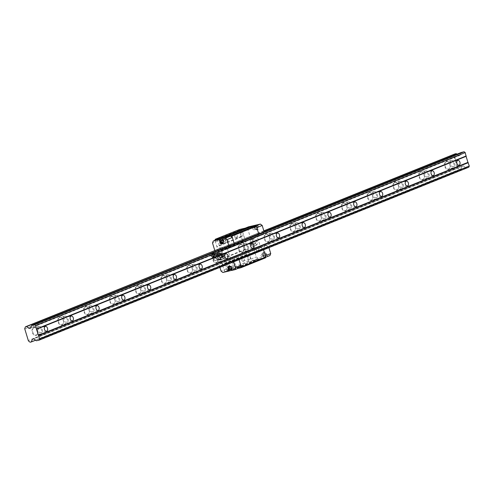 <?xml version="1.0" encoding="UTF-8"?>
<svg xmlns="http://www.w3.org/2000/svg" width="494" height="494" viewBox="0 0 494 494"><rect width="100%" height="100%" fill="white"/><g stroke="black" fill="none" stroke-linecap="round" stroke-linejoin="round"><path stroke-width="0.37" stroke-dasharray="2.47 1.85" d="M64.967 317.525A2.458 1.612 76.9 0 0 64.14 320.353A2.458 1.612 76.9 0 0 66.233 322.261A2.458 1.612 76.9 0 0 67.246 319.501A2.458 1.612 76.9 0 0 65.122 317.475A2.458 1.612 76.9 0 0 64.967 317.525M61.892 325.046A4.211 2.76 76.9 0 0 63.479 322.526A4.211 2.76 76.9 0 0 62.534 318.451A4.211 2.76 76.9 0 0 58.786 317.451A4.211 2.76 76.9 0 0 58.286 322.613A4.211 2.76 76.9 0 0 61.892 325.046M59.811 317.284A3.859 2.532 76.9 0 0 58.514 321.73A3.859 2.532 76.9 0 0 61.799 324.731A3.859 2.532 76.9 0 0 62.046 324.651A3.859 2.532 76.9 0 0 63.504 322.341A3.859 2.532 76.9 0 0 62.633 318.605A3.859 2.532 76.9 0 0 60.058 317.21A3.859 2.532 76.9 0 0 59.811 317.284M90.334 305.811A3.859 2.532 76.9 0 0 89.037 310.251A3.859 2.532 76.9 0 0 92.329 313.252A3.859 2.532 76.9 0 0 93.922 308.917A3.859 2.532 76.9 0 0 90.581 305.73A3.859 2.532 76.9 0 0 90.334 305.811M90.742 307.144A2.458 1.612 76.9 0 0 89.92 309.973A2.458 1.612 76.9 0 0 92.014 311.881A2.458 1.612 76.9 0 0 93.026 309.127A2.458 1.612 76.9 0 0 90.902 307.095A2.458 1.612 76.9 0 0 90.742 307.144M468.831 167.176L465.99 167.837L463.471 165.916L462.001 166.256L460.908 169.016L459.716 169.294L457.45 167.812L28.275 340.57M459.716 169.294L30.115 342.219M24.756 328.985L453.937 156.234L457.45 167.812M87.666 314.672A4.211 2.76 76.9 0 0 89.253 312.146A4.211 2.76 76.9 0 0 88.309 308.071A4.211 2.76 76.9 0 0 84.567 307.077A4.211 2.76 76.9 0 0 84.066 312.239A4.211 2.76 76.9 0 0 87.666 314.672M113.447 304.292A4.211 2.76 76.9 0 0 115.028 301.772A4.211 2.76 76.9 0 0 114.083 297.697A4.211 2.76 76.9 0 0 110.341 296.703A4.211 2.76 76.9 0 0 109.841 301.865A4.211 2.76 76.9 0 0 113.447 304.292M139.222 293.918A4.211 2.76 76.9 0 0 140.809 291.398A4.211 2.76 76.9 0 0 139.858 287.323A4.211 2.76 76.9 0 0 136.116 286.322A4.211 2.76 76.9 0 0 135.615 291.485A4.211 2.76 76.9 0 0 139.222 293.918M164.996 283.544A4.211 2.76 76.9 0 0 166.583 281.024A4.211 2.76 76.9 0 0 165.638 276.949A4.211 2.76 76.9 0 0 161.896 275.948A4.211 2.76 76.9 0 0 161.396 281.111A4.211 2.76 76.9 0 0 164.996 283.544M190.77 273.17A4.211 2.76 76.9 0 0 192.357 270.644A4.211 2.76 76.9 0 0 191.413 266.569A4.211 2.76 76.9 0 0 187.671 265.574A4.211 2.76 76.9 0 0 187.17 270.737A4.211 2.76 76.9 0 0 190.77 273.17M216.551 262.789A4.211 2.76 76.9 0 0 218.138 260.27A4.211 2.76 76.9 0 0 217.187 256.195A4.211 2.76 76.9 0 0 213.445 255.2A4.211 2.76 76.9 0 0 212.945 260.363A4.211 2.76 76.9 0 0 216.551 262.789M242.326 252.415A4.211 2.76 76.9 0 0 243.913 249.896A4.211 2.76 76.9 0 0 242.968 245.821A4.211 2.76 76.9 0 0 239.226 244.82A4.211 2.76 76.9 0 0 238.726 249.983A4.211 2.76 76.9 0 0 242.326 252.415M268.1 242.041A4.211 2.76 76.9 0 0 269.687 239.522A4.211 2.76 76.9 0 0 268.742 235.447A4.211 2.76 76.9 0 0 265 234.446A4.211 2.76 76.9 0 0 264.5 239.609A4.211 2.76 76.9 0 0 268.1 242.041M293.881 231.667A4.211 2.76 76.9 0 0 295.461 229.142A4.211 2.76 76.9 0 0 294.517 225.066A4.211 2.76 76.9 0 0 290.775 224.072A4.211 2.76 76.9 0 0 290.274 229.235A4.211 2.76 76.9 0 0 293.881 231.667M319.655 221.287A4.211 2.76 76.9 0 0 321.242 218.768A4.211 2.76 76.9 0 0 320.297 214.692A4.211 2.76 76.9 0 0 316.549 213.698A4.211 2.76 76.9 0 0 316.049 218.861A4.211 2.76 76.9 0 0 319.655 221.287M345.43 210.913A4.211 2.76 76.9 0 0 347.016 208.394A4.211 2.76 76.9 0 0 346.072 204.318A4.211 2.76 76.9 0 0 342.33 203.318A4.211 2.76 76.9 0 0 341.829 208.48A4.211 2.76 76.9 0 0 345.43 210.913M371.21 200.539A4.211 2.76 76.9 0 0 372.791 198.02A4.211 2.76 76.9 0 0 371.846 193.944A4.211 2.76 76.9 0 0 368.104 192.944A4.211 2.76 76.9 0 0 367.604 198.106A4.211 2.76 76.9 0 0 371.21 200.539M396.985 190.165A4.211 2.76 76.9 0 0 398.572 187.64A4.211 2.76 76.9 0 0 397.621 183.564A4.211 2.76 76.9 0 0 393.879 182.57A4.211 2.76 76.9 0 0 393.378 187.732A4.211 2.76 76.9 0 0 396.985 190.165M422.759 179.785A4.211 2.76 76.9 0 0 424.346 177.266A4.211 2.76 76.9 0 0 423.401 173.19A4.211 2.76 76.9 0 0 419.659 172.196A4.211 2.76 76.9 0 0 419.159 177.358A4.211 2.76 76.9 0 0 422.759 179.785M448.533 169.411A4.211 2.76 76.9 0 0 450.12 166.892A4.211 2.76 76.9 0 0 449.176 162.816A4.211 2.76 76.9 0 0 445.434 161.816A4.211 2.76 76.9 0 0 444.933 166.978A4.211 2.76 76.9 0 0 448.533 169.411M36.118 335.42A4.211 2.76 76.9 0 0 37.698 332.9A4.211 2.76 76.9 0 0 36.754 328.825A4.211 2.76 76.9 0 0 33.012 327.831A4.211 2.76 76.9 0 0 32.511 332.987A4.211 2.76 76.9 0 0 36.118 335.42M460.908 169.016L35.642 340.193M462.001 166.256L32.394 339.18M463.471 165.916L33.87 338.841M465.99 167.837L36.389 340.761M458.024 168.003L454.307 155.752L455.042 153.893M456.969 154.19L458.747 155.542L460.217 155.202L461.316 152.442M460.217 155.202L30.616 328.127M458.747 155.542L30.733 327.831M263.889 231.038L223.813 247.173L229.179 245.012L231.698 246.938L233.174 246.592L234.267 243.832L233.174 246.592L227.802 248.754L228.895 245.993M263.833 230.859L222.621 247.451L221.732 249.698L225.252 261.283L227.302 262.845L228.487 262.573L229.587 259.807L231.056 259.467L233.705 261.82M453.937 156.234L454.307 155.752M39.193 327.899A2.458 1.612 76.9 0 0 38.365 330.727A2.458 1.612 76.9 0 0 40.459 332.635A2.458 1.612 76.9 0 0 41.471 329.875A2.458 1.612 76.9 0 0 39.347 327.849A2.458 1.612 76.9 0 0 39.193 327.899M34.037 327.664A3.859 2.532 76.9 0 0 32.734 332.104A3.859 2.532 76.9 0 0 36.025 335.105A3.859 2.532 76.9 0 0 36.272 335.025A3.859 2.532 76.9 0 0 37.723 332.715A3.859 2.532 76.9 0 0 36.859 328.979A3.859 2.532 76.9 0 0 34.277 327.584A3.859 2.532 76.9 0 0 34.037 327.664M38.785 326.559A3.859 2.532 76.9 0 0 37.488 331.005A3.859 2.532 76.9 0 0 40.774 334A3.859 2.532 76.9 0 0 42.367 329.671A3.859 2.532 76.9 0 0 39.032 326.478A3.859 2.532 76.9 0 0 38.785 326.559M451.615 161.89A2.458 1.612 76.9 0 0 450.787 164.718A2.458 1.612 76.9 0 0 452.881 166.626A2.458 1.612 76.9 0 0 453.893 163.866A2.458 1.612 76.9 0 0 451.769 161.841A2.458 1.612 76.9 0 0 451.615 161.89M446.453 161.655A3.859 2.532 76.9 0 0 445.156 166.095A3.859 2.532 76.9 0 0 448.447 169.096A3.859 2.532 76.9 0 0 448.694 169.016A3.859 2.532 76.9 0 0 450.145 166.706A3.859 2.532 76.9 0 0 449.281 162.971A3.859 2.532 76.9 0 0 446.7 161.575A3.859 2.532 76.9 0 0 446.453 161.655M451.207 160.55A3.859 2.532 76.9 0 0 449.904 164.996A3.859 2.532 76.9 0 0 453.196 167.991A3.859 2.532 76.9 0 0 454.789 163.662A3.859 2.532 76.9 0 0 451.448 160.47A3.859 2.532 76.9 0 0 451.207 160.55M425.834 172.264A2.458 1.612 76.9 0 0 425.007 175.092A2.458 1.612 76.9 0 0 427.1 177A2.458 1.612 76.9 0 0 428.113 174.246A2.458 1.612 76.9 0 0 425.995 172.215A2.458 1.612 76.9 0 0 425.834 172.264M420.678 172.029A3.859 2.532 76.9 0 0 419.381 176.475A3.859 2.532 76.9 0 0 422.673 179.47A3.859 2.532 76.9 0 0 422.913 179.39A3.859 2.532 76.9 0 0 424.371 177.08A3.859 2.532 76.9 0 0 423.5 173.345A3.859 2.532 76.9 0 0 420.925 171.949A3.859 2.532 76.9 0 0 420.678 172.029M425.427 170.924A3.859 2.532 76.9 0 0 424.13 175.37A3.859 2.532 76.9 0 0 427.421 178.365A3.859 2.532 76.9 0 0 429.014 174.036A3.859 2.532 76.9 0 0 425.674 170.85A3.859 2.532 76.9 0 0 425.427 170.924M400.06 182.638A2.458 1.612 76.9 0 0 399.232 185.466A2.458 1.612 76.9 0 0 401.326 187.374A2.458 1.612 76.9 0 0 402.338 184.62A2.458 1.612 76.9 0 0 400.214 182.589A2.458 1.612 76.9 0 0 400.06 182.638M394.904 182.403A3.859 2.532 76.9 0 0 393.607 186.849A3.859 2.532 76.9 0 0 396.892 189.844A3.859 2.532 76.9 0 0 397.139 189.77A3.859 2.532 76.9 0 0 398.596 187.461A3.859 2.532 76.9 0 0 397.726 183.719A3.859 2.532 76.9 0 0 395.151 182.329A3.859 2.532 76.9 0 0 394.904 182.403M399.652 181.304A3.859 2.532 76.9 0 0 398.355 185.744A3.859 2.532 76.9 0 0 401.647 188.745A3.859 2.532 76.9 0 0 403.234 184.41A3.859 2.532 76.9 0 0 399.899 181.224A3.859 2.532 76.9 0 0 399.652 181.304M374.285 193.018A2.458 1.612 76.9 0 0 373.458 195.846A2.458 1.612 76.9 0 0 375.551 197.754A2.458 1.612 76.9 0 0 376.564 194.994A2.458 1.612 76.9 0 0 374.44 192.969A2.458 1.612 76.9 0 0 374.285 193.018M369.129 192.777A3.859 2.532 76.9 0 0 367.826 197.223A3.859 2.532 76.9 0 0 371.118 200.224A3.859 2.532 76.9 0 0 371.365 200.144A3.859 2.532 76.9 0 0 372.816 197.835A3.859 2.532 76.9 0 0 371.951 194.099A3.859 2.532 76.9 0 0 369.37 192.703A3.859 2.532 76.9 0 0 369.129 192.777M373.878 191.678A3.859 2.532 76.9 0 0 372.581 196.124A3.859 2.532 76.9 0 0 375.866 199.119A3.859 2.532 76.9 0 0 377.459 194.784A3.859 2.532 76.9 0 0 374.125 191.598A3.859 2.532 76.9 0 0 373.878 191.678M348.505 203.392A2.458 1.612 76.9 0 0 347.683 206.22A2.458 1.612 76.9 0 0 349.777 208.128A2.458 1.612 76.9 0 0 350.789 205.368A2.458 1.612 76.9 0 0 348.665 203.343A2.458 1.612 76.9 0 0 348.505 203.392M343.349 203.158A3.859 2.532 76.9 0 0 342.052 207.597A3.859 2.532 76.9 0 0 345.343 210.598A3.859 2.532 76.9 0 0 345.59 210.518A3.859 2.532 76.9 0 0 347.041 208.209A3.859 2.532 76.9 0 0 346.177 204.473A3.859 2.532 76.9 0 0 343.596 203.077A3.859 2.532 76.9 0 0 343.349 203.158M348.097 202.052A3.859 2.532 76.9 0 0 346.8 206.498A3.859 2.532 76.9 0 0 350.092 209.493A3.859 2.532 76.9 0 0 351.685 205.164A3.859 2.532 76.9 0 0 348.344 201.972A3.859 2.532 76.9 0 0 348.097 202.052M322.73 213.766A2.458 1.612 76.9 0 0 321.903 216.594A2.458 1.612 76.9 0 0 323.996 218.502A2.458 1.612 76.9 0 0 325.009 215.748A2.458 1.612 76.9 0 0 322.885 213.717A2.458 1.612 76.9 0 0 322.73 213.766M317.574 213.532A3.859 2.532 76.9 0 0 316.277 217.978A3.859 2.532 76.9 0 0 319.562 220.972A3.859 2.532 76.9 0 0 319.809 220.892A3.859 2.532 76.9 0 0 321.267 218.583A3.859 2.532 76.9 0 0 320.396 214.847A3.859 2.532 76.9 0 0 317.821 213.451A3.859 2.532 76.9 0 0 317.574 213.532M322.323 212.426A3.859 2.532 76.9 0 0 321.026 216.872A3.859 2.532 76.9 0 0 324.317 219.867A3.859 2.532 76.9 0 0 325.904 215.538A3.859 2.532 76.9 0 0 322.57 212.352A3.859 2.532 76.9 0 0 322.323 212.426M296.956 224.14A2.458 1.612 76.9 0 0 296.128 226.968A2.458 1.612 76.9 0 0 298.222 228.876A2.458 1.612 76.9 0 0 299.234 226.122A2.458 1.612 76.9 0 0 297.11 224.091A2.458 1.612 76.9 0 0 296.956 224.14M291.8 223.906A3.859 2.532 76.9 0 0 290.497 228.352A3.859 2.532 76.9 0 0 293.788 231.346A3.859 2.532 76.9 0 0 294.035 231.272A3.859 2.532 76.9 0 0 295.486 228.963A3.859 2.532 76.9 0 0 294.622 225.227A3.859 2.532 76.9 0 0 292.04 223.831A3.859 2.532 76.9 0 0 291.8 223.906M296.548 222.806A3.859 2.532 76.9 0 0 295.251 227.246A3.859 2.532 76.9 0 0 298.537 230.247A3.859 2.532 76.9 0 0 300.13 225.912A3.859 2.532 76.9 0 0 296.795 222.726A3.859 2.532 76.9 0 0 296.548 222.806M271.175 234.52A2.458 1.612 76.9 0 0 270.354 237.348A2.458 1.612 76.9 0 0 272.447 239.257A2.458 1.612 76.9 0 0 273.46 236.496A2.458 1.612 76.9 0 0 271.336 234.471A2.458 1.612 76.9 0 0 271.175 234.52M266.019 234.28A3.859 2.532 76.9 0 0 264.722 238.726A3.859 2.532 76.9 0 0 268.014 241.727A3.859 2.532 76.9 0 0 268.261 241.646A3.859 2.532 76.9 0 0 269.712 239.337A3.859 2.532 76.9 0 0 268.847 235.601A3.859 2.532 76.9 0 0 266.266 234.205A3.859 2.532 76.9 0 0 266.019 234.28M270.774 233.18A3.859 2.532 76.9 0 0 269.471 237.626A3.859 2.532 76.9 0 0 272.762 240.621A3.859 2.532 76.9 0 0 274.355 236.286A3.859 2.532 76.9 0 0 271.015 233.1A3.859 2.532 76.9 0 0 270.774 233.18M245.401 244.894A2.458 1.612 76.9 0 0 244.573 247.722A2.458 1.612 76.9 0 0 246.667 249.631A2.458 1.612 76.9 0 0 247.679 246.87A2.458 1.612 76.9 0 0 245.555 244.845A2.458 1.612 76.9 0 0 245.401 244.894M240.245 244.66A3.859 2.532 76.9 0 0 238.948 249.1A3.859 2.532 76.9 0 0 242.239 252.101A3.859 2.532 76.9 0 0 242.48 252.02A3.859 2.532 76.9 0 0 243.937 249.711A3.859 2.532 76.9 0 0 243.067 245.975A3.859 2.532 76.9 0 0 240.492 244.579A3.859 2.532 76.9 0 0 240.245 244.66M244.993 243.554A3.859 2.532 76.9 0 0 243.696 248A3.859 2.532 76.9 0 0 246.988 250.995A3.859 2.532 76.9 0 0 248.575 246.667A3.859 2.532 76.9 0 0 245.24 243.474A3.859 2.532 76.9 0 0 244.993 243.554M219.626 255.268A2.458 1.612 76.9 0 0 218.799 258.096A2.458 1.612 76.9 0 0 220.892 260.005A2.458 1.612 76.9 0 0 221.905 257.251A2.458 1.612 76.9 0 0 219.781 255.219A2.458 1.612 76.9 0 0 219.626 255.268M214.47 255.034A3.859 2.532 76.9 0 0 213.173 259.48A3.859 2.532 76.9 0 0 216.458 262.475A3.859 2.532 76.9 0 0 216.705 262.394A3.859 2.532 76.9 0 0 218.157 260.085A3.859 2.532 76.9 0 0 217.292 256.349A3.859 2.532 76.9 0 0 214.717 254.953A3.859 2.532 76.9 0 0 214.47 255.034M219.219 253.928A3.859 2.532 76.9 0 0 217.922 258.374A3.859 2.532 76.9 0 0 221.207 261.369A3.859 2.532 76.9 0 0 222.8 257.041A3.859 2.532 76.9 0 0 219.466 253.854A3.859 2.532 76.9 0 0 219.219 253.928M193.852 265.642A2.458 1.612 76.9 0 0 193.024 268.47A2.458 1.612 76.9 0 0 195.118 270.379A2.458 1.612 76.9 0 0 196.13 267.625A2.458 1.612 76.9 0 0 194.006 265.593A2.458 1.612 76.9 0 0 193.852 265.642M188.689 265.408A3.859 2.532 76.9 0 0 187.393 269.854A3.859 2.532 76.9 0 0 190.684 272.849A3.859 2.532 76.9 0 0 190.931 272.774A3.859 2.532 76.9 0 0 192.382 270.465A3.859 2.532 76.9 0 0 191.518 266.729A3.859 2.532 76.9 0 0 188.936 265.334A3.859 2.532 76.9 0 0 188.689 265.408M193.444 264.309A3.859 2.532 76.9 0 0 192.141 268.748A3.859 2.532 76.9 0 0 195.433 271.749A3.859 2.532 76.9 0 0 197.026 267.415A3.859 2.532 76.9 0 0 193.685 264.228A3.859 2.532 76.9 0 0 193.444 264.309M168.071 276.023A2.458 1.612 76.9 0 0 167.244 278.851A2.458 1.612 76.9 0 0 169.337 280.759A2.458 1.612 76.9 0 0 170.35 277.999A2.458 1.612 76.9 0 0 168.232 275.973A2.458 1.612 76.9 0 0 168.071 276.023M162.915 275.782A3.859 2.532 76.9 0 0 161.618 280.228A3.859 2.532 76.9 0 0 164.91 283.229A3.859 2.532 76.9 0 0 165.15 283.148A3.859 2.532 76.9 0 0 166.608 280.839A3.859 2.532 76.9 0 0 165.737 277.103A3.859 2.532 76.9 0 0 163.162 275.708A3.859 2.532 76.9 0 0 162.915 275.782M167.664 274.683A3.859 2.532 76.9 0 0 166.367 279.129A3.859 2.532 76.9 0 0 169.658 282.123A3.859 2.532 76.9 0 0 171.251 277.789A3.859 2.532 76.9 0 0 167.911 274.602A3.859 2.532 76.9 0 0 167.664 274.683M142.297 286.397A2.458 1.612 76.9 0 0 141.469 289.225A2.458 1.612 76.9 0 0 143.563 291.133A2.458 1.612 76.9 0 0 144.575 288.373A2.458 1.612 76.9 0 0 142.451 286.347A2.458 1.612 76.9 0 0 142.297 286.397M137.141 286.162A3.859 2.532 76.9 0 0 135.844 290.602A3.859 2.532 76.9 0 0 139.129 293.603A3.859 2.532 76.9 0 0 139.376 293.522A3.859 2.532 76.9 0 0 140.833 291.213A3.859 2.532 76.9 0 0 139.963 287.477A3.859 2.532 76.9 0 0 137.388 286.082A3.859 2.532 76.9 0 0 137.141 286.162M141.889 285.057A3.859 2.532 76.9 0 0 140.592 289.503A3.859 2.532 76.9 0 0 143.884 292.497A3.859 2.532 76.9 0 0 145.471 288.169A3.859 2.532 76.9 0 0 142.136 284.976A3.859 2.532 76.9 0 0 141.889 285.057M116.522 296.771A2.458 1.612 76.9 0 0 115.695 299.599A2.458 1.612 76.9 0 0 117.788 301.507A2.458 1.612 76.9 0 0 118.801 298.753A2.458 1.612 76.9 0 0 116.677 296.721A2.458 1.612 76.9 0 0 116.522 296.771M111.366 296.536A3.859 2.532 76.9 0 0 110.063 300.982A3.859 2.532 76.9 0 0 113.354 303.977A3.859 2.532 76.9 0 0 113.601 303.896A3.859 2.532 76.9 0 0 115.053 301.587A3.859 2.532 76.9 0 0 114.188 297.851A3.859 2.532 76.9 0 0 111.607 296.456A3.859 2.532 76.9 0 0 111.366 296.536M116.115 295.431A3.859 2.532 76.9 0 0 114.818 299.877A3.859 2.532 76.9 0 0 118.103 302.871A3.859 2.532 76.9 0 0 119.696 298.543A3.859 2.532 76.9 0 0 116.362 295.356A3.859 2.532 76.9 0 0 116.115 295.431M85.586 306.91A3.859 2.532 76.9 0 0 84.289 311.356A3.859 2.532 76.9 0 0 87.58 314.351A3.859 2.532 76.9 0 0 87.827 314.277A3.859 2.532 76.9 0 0 89.278 311.967A3.859 2.532 76.9 0 0 88.414 308.231A3.859 2.532 76.9 0 0 85.833 306.836A3.859 2.532 76.9 0 0 85.586 306.91M64.56 316.185A3.859 2.532 76.9 0 0 63.263 320.631A3.859 2.532 76.9 0 0 66.554 323.626A3.859 2.532 76.9 0 0 68.141 319.291A3.859 2.532 76.9 0 0 64.807 316.104A3.859 2.532 76.9 0 0 64.56 316.185M265.457 257.862L249.451 261.579L248.735 261.03L239.38 230.229L239.689 229.438M239.38 230.229L214.89 240.09M249.451 261.579L224.968 271.434L224.245 270.885L214.97 240.343M248.735 261.03L224.245 270.885M248.649 227.573L249.915 227.067M264.123 231.81L263.03 234.576L256.188 237.077L253.669 235.156L252.483 235.428L251.588 237.682L255.108 249.26L257.158 250.829L258.35 250.551L259.443 247.79L260.912 247.451L263.561 249.803L260.912 247.451L259.443 247.79L258.35 250.551L257.158 250.829L255.108 249.26L251.588 237.682L252.483 235.428L253.669 235.156L256.188 237.077L257.658 236.737L258.757 233.977L257.658 236.737L227.802 248.754M237.991 268.409L224.968 271.434M233.576 261.388L238.948 259.227L236.428 257.306L234.953 257.646L233.86 260.412L232.674 260.684L230.624 259.122L227.104 247.537L227.993 245.29L229.179 245.012L231.698 246.938L261.561 234.916L259.041 232.995L257.849 233.267L256.96 235.521L260.48 247.099L262.53 248.667L263.716 248.389L264.815 245.629L266.285 245.29L268.804 247.21L238.948 259.227L236.428 257.306L234.953 257.646L233.86 260.412L232.674 260.684L230.624 259.122L227.104 247.537L227.993 245.29L259.041 232.995M249.976 227.271L225.486 237.126M221.343 243.875A2.106 1.377 76.9 0 0 222.139 242.616A2.106 1.377 76.9 0 0 221.664 240.578A2.106 1.377 76.9 0 0 219.793 240.078A2.106 1.377 76.9 0 0 219.546 242.659A2.106 1.377 76.9 0 0 221.343 243.875M220.515 240.158A1.723 1.13 76.9 0 0 219.935 242.14A1.723 1.13 76.9 0 0 221.405 243.48A1.723 1.13 76.9 0 0 221.516 243.449A1.723 1.13 76.9 0 0 222.164 242.418A1.723 1.13 76.9 0 0 221.775 240.745A1.723 1.13 76.9 0 0 220.627 240.121A1.723 1.13 76.9 0 0 220.515 240.158M226.431 238.781A1.723 1.13 76.9 0 0 225.851 240.769A1.723 1.13 76.9 0 0 227.32 242.109A1.723 1.13 76.9 0 0 227.431 242.072A1.723 1.13 76.9 0 0 228.012 240.09A1.723 1.13 76.9 0 0 226.542 238.75A1.723 1.13 76.9 0 0 226.431 238.781M228.463 267.31A2.106 1.377 76.9 0 0 229.259 266.05A2.106 1.377 76.9 0 0 228.784 264.012A2.106 1.377 76.9 0 0 226.913 263.512A2.106 1.377 76.9 0 0 226.66 266.093A2.106 1.377 76.9 0 0 228.463 267.31M227.635 263.586A1.723 1.13 76.9 0 0 227.055 265.574A1.723 1.13 76.9 0 0 228.524 266.914A1.723 1.13 76.9 0 0 228.636 266.877A1.723 1.13 76.9 0 0 229.284 265.846A1.723 1.13 76.9 0 0 228.895 264.179A1.723 1.13 76.9 0 0 227.746 263.555A1.723 1.13 76.9 0 0 227.635 263.586M233.551 262.215A1.723 1.13 76.9 0 0 232.97 264.204A1.723 1.13 76.9 0 0 234.44 265.544A1.723 1.13 76.9 0 0 234.551 265.506A1.723 1.13 76.9 0 0 235.132 263.518A1.723 1.13 76.9 0 0 233.662 262.178A1.723 1.13 76.9 0 0 233.551 262.215M243.499 261.258A2.106 1.377 76.9 0 0 244.295 259.992A2.106 1.377 76.9 0 0 243.82 257.954A2.106 1.377 76.9 0 0 241.949 257.46A2.106 1.377 76.9 0 0 241.696 260.042A2.106 1.377 76.9 0 0 243.499 261.258M242.671 257.535A1.723 1.13 76.9 0 0 242.091 259.523A1.723 1.13 76.9 0 0 243.561 260.863A1.723 1.13 76.9 0 0 243.672 260.826A1.723 1.13 76.9 0 0 244.32 259.795A1.723 1.13 76.9 0 0 243.931 258.127A1.723 1.13 76.9 0 0 242.782 257.504A1.723 1.13 76.9 0 0 242.671 257.535M248.587 256.164A1.723 1.13 76.9 0 0 248.007 258.152A1.723 1.13 76.9 0 0 249.476 259.486A1.723 1.13 76.9 0 0 249.587 259.455A1.723 1.13 76.9 0 0 250.168 257.467A1.723 1.13 76.9 0 0 248.698 256.127A1.723 1.13 76.9 0 0 248.587 256.164M236.379 237.824A2.106 1.377 76.9 0 0 237.176 236.564A2.106 1.377 76.9 0 0 236.7 234.527A2.106 1.377 76.9 0 0 234.829 234.026A2.106 1.377 76.9 0 0 234.582 236.607A2.106 1.377 76.9 0 0 236.379 237.824M235.552 234.107A1.723 1.13 76.9 0 0 234.971 236.089A1.723 1.13 76.9 0 0 236.441 237.429A1.723 1.13 76.9 0 0 236.552 237.398A1.723 1.13 76.9 0 0 237.2 236.36A1.723 1.13 76.9 0 0 236.811 234.693A1.723 1.13 76.9 0 0 235.663 234.07A1.723 1.13 76.9 0 0 235.552 234.107M241.467 232.73A1.723 1.13 76.9 0 0 240.887 234.718A1.723 1.13 76.9 0 0 242.356 236.058A1.723 1.13 76.9 0 0 242.468 236.021A1.723 1.13 76.9 0 0 243.048 234.039A1.723 1.13 76.9 0 0 241.578 232.699A1.723 1.13 76.9 0 0 241.467 232.73M266.285 245.29L231.056 259.467M264.815 245.629L229.587 259.807M263.716 248.389L228.487 262.573M262.53 248.667L227.302 262.845M260.48 247.099L225.252 261.283M256.96 235.521L221.732 249.698M257.849 233.267L222.621 247.451M245.172 249.309L220.688 259.165M245.537 249.587L221.046 259.443M246.957 254.274L222.473 264.129M246.802 254.669L222.312 264.525M241.313 236.589L216.823 246.45M241.671 236.867L217.181 246.722M243.091 241.554L218.607 251.409M242.937 241.949L218.453 251.804M255.497 260.171L231.007 270.033M255.589 259.937L231.099 269.792M259.461 259.035L234.971 268.897M259.677 259.202L235.187 269.057M233.082 268.088A1.136 0.852 68.1 0 1 232.421 265.914A1.136 0.852 68.1 0 1 233.082 268.088M240.096 267.563L228.222 270.317L226.419 268.946L217.879 240.825L218.663 238.855M215.816 253.867L219.342 252.934L215.816 253.867L214.816 250.588M218.651 253.206A3.335 2.507 68.1 0 1 222.01 255.633A3.335 2.507 68.1 0 1 220.867 259.48A3.335 2.507 68.1 0 1 220.583 259.566L217.749 260.227L219.916 267.371M224.554 247.741L226.332 249.1M228.222 270.317L222.85 272.478M229.031 266.136A2.211 1.661 68.1 0 1 229.241 266.031A2.211 1.661 68.1 0 1 231.692 267.705L232.446 270.181L232.013 270.354M232.446 270.181L231.995 270.286M217.879 240.825L212.506 242.986M226.419 268.946L221.053 271.107M219.342 252.934A3.335 2.507 68.1 0 1 222.701 255.361A3.335 2.507 68.1 0 1 221.553 259.202A3.335 2.507 68.1 0 1 221.275 259.294L217.749 260.227M218.434 259.949L216.502 253.589M220.818 257.788A1.754 1.315 68.1 0 1 218.935 255.534A1.754 1.315 68.1 0 1 221.17 255.015A1.754 1.315 68.1 0 1 220.818 257.788M220.071 254.651A1.451 1.087 68.1 0 1 221.534 255.707A1.451 1.087 68.1 0 1 221.034 257.38A1.451 1.087 68.1 0 1 220.911 257.423A1.451 1.087 68.1 0 1 219.453 256.367A1.451 1.087 68.1 0 1 219.954 254.694A1.451 1.087 68.1 0 1 220.071 254.651M223.325 253.342A1.451 1.087 68.1 0 1 224.782 254.398A1.451 1.087 68.1 0 1 224.288 256.071A1.451 1.087 68.1 0 1 224.165 256.114A1.451 1.087 68.1 0 1 222.701 255.058A1.451 1.087 68.1 0 1 223.202 253.385A1.451 1.087 68.1 0 1 223.325 253.342M222.887 238.713L223.634 241.189A2.211 1.661 68.1 0 1 222.837 243.622A2.211 1.661 68.1 0 1 222.615 243.684M224.369 239.405A1.136 0.852 68.1 0 1 225.023 241.572A1.136 0.852 68.1 0 1 224.369 239.405M253.366 227.728A1.136 0.852 -111.9 0 0 254.12 229.871A1.136 0.852 -111.9 0 0 253.366 227.728M268.934 247.642L268.804 247.21M256.824 227.617L255.021 226.24L243.147 229L242.369 230.97L250.909 259.091L252.706 260.462L264.58 257.707L265.364 255.731M263.561 257.102L266.816 256.349L266.062 253.867A2.211 1.661 -111.9 0 0 263.611 252.193A2.211 1.661 -111.9 0 0 262.808 254.626L263.561 257.102L263.987 256.929L258.078 258.3L252.706 260.462M269.952 255.546L266.816 256.349M264.58 257.707L265.698 257.257M267.242 256.176L266.488 253.694A2.211 1.661 -111.9 0 0 264.037 252.02A2.211 1.661 -111.9 0 0 263.234 254.453L263.987 256.929M252.971 246.049L255.812 245.388L252.971 246.049L256.281 256.929L258.078 258.3M255.812 245.388A3.335 2.507 -111.9 0 0 256.09 245.302A3.335 2.507 -111.9 0 0 257.238 241.455A3.335 2.507 -111.9 0 0 253.879 239.028L251.045 239.689L247.735 228.808L248.519 226.832M254.453 225.53L255.182 227.938A2.211 1.661 -111.9 0 0 257.633 229.611A2.211 1.661 -111.9 0 0 258.436 227.184L257.683 224.708M263.03 234.576L261.561 234.916M243.147 229L245.252 228.148M255.021 226.24L255.904 225.888M250.909 259.091L256.281 256.929M242.369 230.97L247.735 228.808M255.126 245.666A3.335 2.507 -111.9 0 0 255.404 245.58A3.335 2.507 -111.9 0 0 256.553 241.733A3.335 2.507 -111.9 0 0 253.194 239.306L251.045 239.689M250.353 239.967L252.286 246.327M253.65 240.813A1.754 1.315 -111.9 0 0 253.299 243.579A1.754 1.315 -111.9 0 0 255.534 243.06A1.754 1.315 -111.9 0 0 253.65 240.813M254.391 243.943A1.451 1.087 -111.9 0 0 254.515 243.906A1.451 1.087 -111.9 0 0 255.015 242.233A1.451 1.087 -111.9 0 0 253.552 241.177A1.451 1.087 -111.9 0 0 253.434 241.214A1.451 1.087 -111.9 0 0 252.934 242.887A1.451 1.087 -111.9 0 0 254.391 243.943M251.143 245.252A1.451 1.087 -111.9 0 0 251.267 245.215A1.451 1.087 -111.9 0 0 251.761 243.542A1.451 1.087 -111.9 0 0 250.304 242.486A1.451 1.087 -111.9 0 0 250.18 242.523A1.451 1.087 -111.9 0 0 249.68 244.197A1.451 1.087 -111.9 0 0 251.143 245.252M254.002 225.635L254.756 228.111A2.211 1.661 -111.9 0 0 257.207 229.784A2.211 1.661 -111.9 0 0 258.004 227.357L257.251 224.881M255.972 226.394A1.402 1.056 -111.9 0 0 255.688 228.611A1.402 1.056 -111.9 0 0 257.479 228.197A1.402 1.056 -111.9 0 0 255.972 226.394M264.024 252.909A1.402 1.056 -111.9 0 0 263.74 255.126A1.402 1.056 -111.9 0 0 265.531 254.706A1.402 1.056 -111.9 0 0 264.024 252.909M264.599 255.398A1.136 0.852 -111.9 0 0 263.845 253.255A1.136 0.852 -111.9 0 0 264.599 255.398M262.079 256.411A1.136 0.852 -111.9 0 0 261.326 254.274A1.136 0.852 -111.9 0 0 262.079 256.411M256.547 228.889A1.136 0.852 -111.9 0 0 255.793 226.746A1.136 0.852 -111.9 0 0 256.547 228.889M221.886 257.559L220.392 258.164L218.799 260.19L220.293 259.585L221.355 258.467L221.886 257.559L221.683 255.911A2.81 2.112 68.1 0 1 221.355 258.467A2.81 2.112 68.1 0 1 219.293 258.949A2.81 2.112 68.1 0 1 217.558 256.868A2.81 2.112 68.1 0 1 217.885 254.311A2.81 2.112 68.1 0 1 219.947 253.83A2.81 2.112 68.1 0 1 221.683 255.911L220.948 254.472L218.416 253.403L216.817 255.429L215.322 256.034L216.915 254.002L219.453 255.071L220.948 254.472M222.016 255.244A1.408 1.062 68.1 0 1 223.22 253.718A1.408 1.062 68.1 0 1 223.93 256.053A1.408 1.062 68.1 0 1 222.016 255.244M221.553 255.392A1.754 1.315 68.1 0 1 222.189 253.465A1.754 1.315 68.1 0 1 224.134 254.793A1.754 1.315 68.1 0 1 223.498 256.719A1.754 1.315 68.1 0 1 221.553 255.392M220.911 256.09A1.754 1.315 68.1 0 1 220.275 258.016A1.754 1.315 68.1 0 1 218.397 256.88A1.754 1.315 68.1 0 1 218.966 254.762A1.754 1.315 68.1 0 1 220.911 256.09M218.799 260.19L216.261 259.122L217.761 258.523L220.293 259.585M215.853 257.726L213.556 258.257L213.155 257.72A2.106 1.581 68.1 0 0 215.421 260.332A2.106 1.581 68.1 0 0 215.903 257.078L215.853 257.726A2.106 1.235 -51.9 0 1 213.729 258.448A2.106 1.235 -51.9 0 1 213.556 258.257M213.569 256.46L213.155 257.72L213.112 257.115C212.865 259.541 214.1 260.684 216.804 260.536A2.81 2.112 68.1 0 1 216.662 260.604A2.81 2.112 68.1 0 1 214.112 259.609A2.81 2.112 68.1 0 1 213.569 256.46L215.254 255.12L216.545 255.417A2.106 1.235 -51.9 0 0 216.329 255.139A2.106 1.235 -51.9 0 0 215.508 255.003A2.106 1.235 -51.9 0 0 214.093 255.985M215.903 257.078L216.508 255.781A2.81 2.112 68.1 0 1 217.675 257.522A2.81 2.112 68.1 0 1 216.804 260.536M213.748 256.528A2.106 1.581 68.1 0 1 214.711 256.306L214.056 256.923L213.748 256.528L214.692 255.633L212.327 253.78A0.704 0.414 -51.9 0 0 211.463 254.885A0.704 0.414 -51.9 0 0 212.327 253.78M214.427 255.602L214.711 256.306M216.545 255.417L216.508 255.781M214.834 254.478A2.106 1.235 -51.9 0 0 213.031 256.053A2.106 1.235 -51.9 0 0 213.056 257.924A2.106 1.235 -51.9 0 0 215.328 257.028A2.106 1.235 -51.9 0 0 215.656 254.608A2.106 1.235 -51.9 0 0 214.834 254.478M216.261 259.122L215.322 256.034M220.392 258.164L219.657 256.726A2.81 2.112 68.1 0 1 219.33 259.282A2.81 2.112 68.1 0 1 218.638 259.807A2.81 2.112 68.1 0 1 217.261 259.764A2.81 2.112 68.1 0 1 215.526 257.683A2.81 2.112 68.1 0 1 215.853 255.126A2.81 2.112 68.1 0 1 216.545 254.601A2.81 2.112 68.1 0 1 217.922 254.645A2.81 2.112 68.1 0 1 219.657 256.726L219.453 255.071M216.915 254.002L218.416 253.403M217.761 258.523L216.817 255.429M211.469 255.911A1.859 1.087 -51.9 0 0 213.112 254.416A1.859 1.087 -51.9 0 0 212.92 252.798A1.859 1.087 -51.9 0 0 211.037 253.663A1.859 1.087 -51.9 0 0 210.648 255.701A1.859 1.087 -51.9 0 0 211.469 255.911M213.89 257.992A2.038 1.192 -51.9 0 0 215.693 256.355A2.038 1.192 -51.9 0 0 215.483 254.583A2.038 1.192 -51.9 0 0 213.42 255.528A2.038 1.192 -51.9 0 0 212.988 257.763A2.038 1.192 -51.9 0 0 213.89 257.992M221.275 259.294L220.583 259.566M231.692 267.705L231.26 267.878M223.634 241.189L223.208 241.362M253.194 239.306L253.879 239.028M254.756 228.111L255.182 227.938M258.004 227.357L258.436 227.184M262.808 254.626L263.234 254.453M266.062 253.867L266.488 253.694M212.216 256.726A2.081 1.216 -51.9 0 0 214.056 255.052A2.081 1.216 -51.9 0 0 213.84 253.243A2.081 1.216 -51.9 0 0 213.167 253.194A2.081 1.216 -51.9 0 0 211.444 254.638A2.081 1.216 -51.9 0 0 211.296 256.485A2.081 1.216 -51.9 0 0 212.216 256.726M213.359 253.36A2.062 1.21 -51.9 0 0 211.506 255.077A2.062 1.21 -51.9 0 0 211.821 256.849A2.062 1.21 -51.9 0 0 213.834 255.861A2.062 1.21 -51.9 0 0 214.322 253.663A2.062 1.21 -51.9 0 0 213.359 253.36M213.834 253.965A1.84 1.081 -51.9 0 0 212.185 255.497A1.84 1.081 -51.9 0 0 212.463 257.078A1.84 1.081 -51.9 0 0 214.266 256.195A1.84 1.081 -51.9 0 0 214.699 254.237A1.84 1.081 -51.9 0 0 213.834 253.965M213.192 257.232A1.828 1.068 -51.9 0 0 214.81 255.762A1.828 1.068 -51.9 0 0 214.624 254.169A1.828 1.068 -51.9 0 0 214.026 254.126A1.828 1.068 -51.9 0 0 212.513 255.398A1.828 1.068 -51.9 0 0 212.383 257.022A1.828 1.068 -51.9 0 0 213.192 257.232M71.216 316.061L65.122 317.475M72.328 320.847L66.233 322.261M45.442 326.435L39.347 327.849M46.553 331.221L40.459 332.635M39.032 326.478L34.277 327.584M40.774 334L36.025 335.105M457.858 160.427L451.769 161.841M458.969 165.212L452.881 166.626M451.448 160.47L446.7 161.575M453.196 167.991L448.447 169.096M432.083 170.801L425.995 172.215M433.195 175.586L427.1 177M425.674 170.85L420.925 171.949M427.421 178.365L422.673 179.47M406.309 181.174L400.214 182.589M407.42 185.96L401.326 187.374M399.899 181.224L395.151 182.329M401.647 188.745L396.892 189.844M380.534 191.555L374.44 192.969M381.64 196.334L375.551 197.754M374.125 191.598L369.37 192.703M375.866 199.119L371.118 200.224M354.754 201.929L348.665 203.343M355.865 206.714L349.777 208.128M348.344 201.972L343.596 203.077M350.092 209.493L345.343 210.598M328.979 212.303L322.885 213.717M330.091 217.088L323.996 218.502M322.57 212.352L317.821 213.451M324.317 219.867L319.562 220.972M303.205 222.677L297.11 224.091M304.316 227.462L298.222 228.876M296.795 222.726L292.04 223.831M298.537 230.247L293.788 231.346M277.424 233.057L271.336 234.471M278.536 237.836L272.447 239.257M271.015 233.1L266.266 234.205M272.762 240.621L268.014 241.727M251.65 243.431L245.555 244.845M252.761 248.216L246.667 249.631M245.24 243.474L240.492 244.579M246.988 250.995L242.239 252.101M225.875 253.805L219.781 255.219M226.987 258.59L220.892 260.005M219.466 253.854L214.717 254.953M221.207 261.369L216.458 262.475M200.095 264.179L194.006 265.593M201.206 268.964L195.118 270.379M193.685 264.228L188.936 265.334M195.433 271.749L190.684 272.849M174.32 274.559L168.232 275.973M175.432 279.338L169.337 280.759M167.911 274.602L163.162 275.708M169.658 282.123L164.91 283.229M148.546 284.933L142.451 286.347M149.657 289.719L143.563 291.133M142.136 284.976L137.388 286.082M143.884 292.497L139.129 293.603M122.771 295.307L116.677 296.721M123.877 300.093L117.788 301.507M116.362 295.356L111.607 296.456M118.103 302.871L113.354 303.977M96.991 305.681L90.902 307.095M98.102 310.467L92.014 311.881M90.581 305.73L85.833 306.836M92.329 313.252L87.58 314.351M64.807 316.104L60.058 317.21M66.554 323.626L61.799 324.731M226.542 238.75L220.627 240.121M227.32 242.109L221.405 243.48M233.662 262.178L227.746 263.555M234.44 265.544L228.524 266.914M248.698 256.127L242.782 257.504M249.476 259.486L243.561 260.863M241.578 232.699L235.663 234.07M242.356 236.058L236.441 237.429M220.867 259.48L221.553 259.202M223.202 253.385L219.954 254.694M224.288 256.071L221.034 257.38M228.808 266.204L229.241 266.031M222.405 243.795L222.837 243.622M224.27 239.436L221.75 240.448M225.122 241.541L222.596 242.56M232.328 265.945L229.803 266.958M233.174 268.057L230.655 269.069M256.09 245.302L255.404 245.58M251.267 245.215L254.515 243.906M250.18 242.523L253.434 241.214M257.633 229.611L257.207 229.784M264.037 252.02L263.611 252.193M262.172 256.38L264.698 255.367M261.326 254.274L263.845 253.255M254.12 229.871L256.639 228.858M253.268 227.759L255.793 226.746M222.189 253.465L218.966 254.762M223.498 256.719L220.275 258.016M213.056 257.924L213.729 258.448M215.656 254.608L216.329 255.139M216.545 254.601L215.254 255.12M218.638 259.807L216.662 260.604M211.463 254.885L214.056 256.923M210.648 255.701L212.988 257.763M212.92 252.798L215.483 254.583"/><path stroke-width="0.74" d="M36.488 329.276L39.693 338.921L39.224 340.107L36.389 340.761L33.87 338.841L32.394 339.18L31.301 341.947L30.115 342.219L28.424 340.928L24.7 328.677L25.435 326.824L26.62 326.546L29.14 328.467L30.616 328.127L31.709 325.367L34.549 324.706L35.63 325.534L36.488 329.276L466.095 156.345L467.923 162.372L38.316 335.296M71.062 316.111A2.458 1.612 -103.1 0 1 71.216 316.061A2.458 1.612 -103.1 0 1 73.34 318.087A2.458 1.612 -103.1 0 1 72.328 320.847A2.458 1.612 -103.1 0 1 70.234 318.939A2.458 1.612 -103.1 0 1 71.062 316.111M96.836 305.73A2.458 1.612 -103.1 0 1 96.991 305.681A2.458 1.612 -103.1 0 1 99.115 307.713A2.458 1.612 -103.1 0 1 98.102 310.467A2.458 1.612 -103.1 0 1 96.009 308.559A2.458 1.612 -103.1 0 1 96.836 305.73M122.611 295.356A2.458 1.612 -103.1 0 1 122.771 295.307A2.458 1.612 -103.1 0 1 124.889 297.339A2.458 1.612 -103.1 0 1 123.877 300.093A2.458 1.612 -103.1 0 1 121.783 298.185A2.458 1.612 -103.1 0 1 122.611 295.356M148.385 284.982A2.458 1.612 -103.1 0 1 148.546 284.933A2.458 1.612 -103.1 0 1 150.67 286.958A2.458 1.612 -103.1 0 1 149.657 289.719A2.458 1.612 -103.1 0 1 147.564 287.811A2.458 1.612 -103.1 0 1 148.385 284.982M174.166 274.608A2.458 1.612 -103.1 0 1 174.32 274.559A2.458 1.612 -103.1 0 1 176.444 276.584A2.458 1.612 -103.1 0 1 175.432 279.338A2.458 1.612 -103.1 0 1 173.338 277.437A2.458 1.612 -103.1 0 1 174.166 274.608M199.94 264.228A2.458 1.612 -103.1 0 1 200.095 264.179A2.458 1.612 -103.1 0 1 202.219 266.21A2.458 1.612 -103.1 0 1 201.206 268.964A2.458 1.612 -103.1 0 1 199.113 267.056A2.458 1.612 -103.1 0 1 199.94 264.228M225.715 253.854A2.458 1.612 -103.1 0 1 225.875 253.805A2.458 1.612 -103.1 0 1 228 255.836A2.458 1.612 -103.1 0 1 226.987 258.59A2.458 1.612 -103.1 0 1 224.894 256.682A2.458 1.612 -103.1 0 1 225.715 253.854M251.495 243.48A2.458 1.612 -103.1 0 1 251.65 243.431A2.458 1.612 -103.1 0 1 253.774 245.456A2.458 1.612 -103.1 0 1 252.761 248.216A2.458 1.612 -103.1 0 1 250.668 246.308A2.458 1.612 -103.1 0 1 251.495 243.48M277.27 233.106A2.458 1.612 -103.1 0 1 277.424 233.057A2.458 1.612 -103.1 0 1 279.548 235.082A2.458 1.612 -103.1 0 1 278.536 237.836A2.458 1.612 -103.1 0 1 276.442 235.934A2.458 1.612 -103.1 0 1 277.27 233.106M303.044 222.726A2.458 1.612 -103.1 0 1 303.205 222.677A2.458 1.612 -103.1 0 1 305.329 224.708A2.458 1.612 -103.1 0 1 304.316 227.462A2.458 1.612 -103.1 0 1 302.223 225.554A2.458 1.612 -103.1 0 1 303.044 222.726M328.825 212.352A2.458 1.612 -103.1 0 1 328.979 212.303A2.458 1.612 -103.1 0 1 331.104 214.334A2.458 1.612 -103.1 0 1 330.091 217.088A2.458 1.612 -103.1 0 1 327.997 215.18A2.458 1.612 -103.1 0 1 328.825 212.352M354.599 201.978A2.458 1.612 -103.1 0 1 354.754 201.929A2.458 1.612 -103.1 0 1 356.878 203.954A2.458 1.612 -103.1 0 1 355.865 206.714A2.458 1.612 -103.1 0 1 353.772 204.806A2.458 1.612 -103.1 0 1 354.599 201.978M380.374 191.604A2.458 1.612 -103.1 0 1 380.534 191.555A2.458 1.612 -103.1 0 1 382.652 193.58A2.458 1.612 -103.1 0 1 381.64 196.334A2.458 1.612 -103.1 0 1 379.546 194.432A2.458 1.612 -103.1 0 1 380.374 191.604M406.148 181.224A2.458 1.612 -103.1 0 1 406.309 181.174A2.458 1.612 -103.1 0 1 408.433 183.206A2.458 1.612 -103.1 0 1 407.42 185.96A2.458 1.612 -103.1 0 1 405.327 184.052A2.458 1.612 -103.1 0 1 406.148 181.224M431.929 170.85A2.458 1.612 -103.1 0 1 432.083 170.801A2.458 1.612 -103.1 0 1 434.207 172.832A2.458 1.612 -103.1 0 1 433.195 175.586A2.458 1.612 -103.1 0 1 431.101 173.678A2.458 1.612 -103.1 0 1 431.929 170.85M457.703 160.476A2.458 1.612 -103.1 0 1 457.858 160.427A2.458 1.612 -103.1 0 1 459.982 162.452A2.458 1.612 -103.1 0 1 458.969 165.212A2.458 1.612 -103.1 0 1 456.876 163.304A2.458 1.612 -103.1 0 1 457.703 160.476M45.281 326.485A2.458 1.612 -103.1 0 1 45.442 326.435A2.458 1.612 -103.1 0 1 47.566 328.461A2.458 1.612 -103.1 0 1 46.553 331.221A2.458 1.612 -103.1 0 1 44.46 329.313A2.458 1.612 -103.1 0 1 45.281 326.485M24.7 328.677L28.424 340.928M35.642 340.193L31.301 341.947M467.923 162.372L469.3 165.996L468.831 167.176L39.224 340.107M469.3 165.996L39.693 338.921M468.281 162.649L38.68 335.574M31.709 325.367L461.316 152.442L464.15 151.782L465.231 152.603L466.095 156.345M466.25 155.95L36.642 328.881M465.231 152.603L35.63 325.534M464.15 151.782L34.549 324.706M263.833 230.859L455.042 153.893L456.228 153.622L456.969 154.19M30.733 327.831L29.14 328.467M456.228 153.622L263.889 231.038M25.435 326.824L222.621 247.451L26.62 326.546M214.97 240.343L215.205 239.3L231.211 235.582L231.927 236.132L234.267 243.832L228.895 245.993L226.962 239.633L232.334 237.472L234.267 243.832L258.757 233.977L256.824 227.617L262.191 225.455L260.394 224.078L248.519 226.832L245.252 228.148M221.244 237.898L245.734 228.037L239.689 229.438L215.205 239.3M245.734 228.037L248.649 227.573M225.425 236.922L249.915 227.067L255.694 225.727L256.417 226.277L258.757 233.977L264.123 231.81L262.191 225.455M265.698 257.257L269.952 255.546L270.737 253.57L265.364 255.731L263.561 249.803L265.772 257.071L265.457 257.862L240.973 267.717L237.991 268.409M233.705 261.82L235.508 267.748L234.724 269.724L240.096 267.563L240.874 265.587L239.077 259.659L241.282 266.927L240.973 267.717M245.95 228.203L221.46 238.059M265.772 257.071L241.282 266.927M256.417 226.277L231.927 236.132M255.694 225.727L231.211 235.582M214.816 250.588L212.506 242.986L213.291 241.016L218.663 238.855L230.537 236.095L232.334 237.472M240.874 265.587L235.508 267.748M222.615 243.684A2.211 1.661 68.1 0 1 220.386 241.949L219.632 239.473L213.291 241.016M219.632 239.473L225.165 238.256L226.962 239.633M230.537 236.095L225.165 238.256M222.454 238.886L223.208 241.362A2.211 1.661 68.1 0 1 222.405 243.795A2.211 1.661 68.1 0 1 219.954 242.122L219.2 239.646M228.759 271.107L229.191 270.934L228.438 268.458L228.012 268.631L228.759 271.107L222.85 272.478L221.053 271.107L219.916 267.371M228.012 268.631A2.211 1.661 68.1 0 1 228.808 266.204A2.211 1.661 68.1 0 1 231.26 267.878L232.013 270.354L234.724 269.724M223.813 247.173L224.554 247.741M231.995 270.286L229.191 270.934M228.438 268.458A2.211 1.661 68.1 0 1 229.031 266.136M230.47 269.421A1.402 1.056 68.1 0 1 228.969 267.618A1.402 1.056 68.1 0 1 230.754 267.205A1.402 1.056 68.1 0 1 230.47 269.421M222.417 242.906A1.402 1.056 68.1 0 1 220.911 241.109A1.402 1.056 68.1 0 1 222.701 240.695A1.402 1.056 68.1 0 1 222.417 242.906M221.843 240.417A1.136 0.852 68.1 0 1 222.504 242.591A1.136 0.852 68.1 0 1 221.843 240.417M229.901 266.933A1.136 0.852 68.1 0 1 230.556 269.1A1.136 0.852 68.1 0 1 229.901 266.933M270.737 253.57L268.934 247.642M255.904 225.888L260.394 224.078M220.386 241.949L219.954 242.122"/></g></svg>
